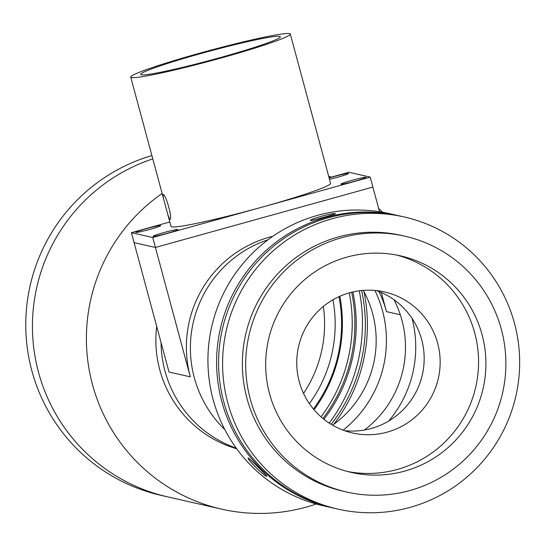 <?xml version="1.0" encoding="UTF-8"?>
<svg xmlns="http://www.w3.org/2000/svg" width="547" height="547" viewBox="0 0 547 547"><rect width="100%" height="100%" fill="white"/><g stroke="black" fill="none" stroke-linecap="round" stroke-linejoin="round"><path stroke-width="0.82" d="M376.398 290.587A72.307 71.671 -77.2 0 1 421.662 339.598A72.307 71.671 -77.2 0 1 344.528 430.674M437.655 343.236A72.307 71.671 -77.2 0 1 352.418 432.957A72.307 71.671 -77.2 0 1 299.257 381.669A72.307 71.671 -77.2 0 1 384.493 291.941A72.307 71.671 -77.2 0 1 437.655 343.236M194.322 377.772A113.626 112.627 -77.2 0 1 268.071 239.743A113.626 112.627 102.8 0 0 194.322 377.772A113.626 112.627 102.8 0 0 224.872 429.662A113.626 112.627 -77.2 0 1 194.322 377.772M412.062 318.395A113.626 112.627 -77.2 0 1 388.719 421.033A113.626 112.627 102.8 0 0 412.062 318.395M359.29 290.799A165.276 163.826 -77.2 0 1 329.198 423.084M151.895 155.567A175.608 174.062 102.8 0 0 27.35 301.151A175.608 174.062 102.8 0 0 108.99 474.167A175.608 174.062 102.8 0 0 160.955 495.343L167.621 496.861A175.608 174.062 -77.2 0 1 115.649 475.685A175.608 174.062 -77.2 0 1 33.634 305.684A175.608 174.062 -77.2 0 1 152.791 158.883A175.608 174.062 -77.2 0 0 32.601 334.046A175.608 174.062 -77.2 0 0 167.621 496.861L221.583 509.134A175.608 174.062 -77.2 0 1 89.448 371.283A175.608 174.062 -77.2 0 1 162.124 193.467M363.946 291.626A162.179 160.756 -77.2 0 1 333.752 424.356M349.253 292.884A154.951 153.584 -77.2 0 1 321.048 416.862A154.951 153.584 -77.2 0 0 349.253 292.884M351.666 292.248A154.951 153.584 -77.2 0 1 322.949 418.482M162.985 194.5C165.987 193.925 173.112 220.345 169.7 219.381L167.867 214.759L163.416 198.253L162.985 194.5M329.075 177.761L348.877 172.264L370.196 177.112L261.459 207.313A82.638 5.155 164.9 0 1 171.717 226.848A82.638 5.155 164.9 0 1 171.013 226.41L167.867 214.759M131.43 77.537A82.638 5.155 164.9 0 1 130.726 77.106A82.638 5.155 164.9 0 1 204.503 51.869A82.638 5.155 164.9 0 1 289.595 33.613A82.638 5.155 164.9 0 1 290.3 34.051A82.638 5.155 164.9 0 1 216.523 59.281A82.638 5.155 164.9 0 1 131.43 77.537M152.722 237.507L131.403 232.66L134.083 242.615L169.002 372.015L190.322 376.862L155.41 247.463L134.083 242.615L155.41 247.463L372.883 187.067L155.41 247.463L152.722 237.507L261.459 207.313A82.638 5.155 164.9 0 0 330.586 183.354L290.3 34.051M341.013 184.209A12.909 0.807 -15.1 0 0 354.312 181.358A12.909 0.807 -15.1 0 0 365.834 177.413A12.909 0.807 -15.1 0 0 365.724 177.344A12.909 0.807 -15.1 0 0 352.432 180.195A12.909 0.807 -15.1 0 0 340.904 184.141A12.909 0.807 -15.1 0 0 341.013 184.209M329.492 179.307A12.909 0.807 -15.1 0 0 342.21 175.902A12.909 0.807 -15.1 0 0 348.514 173.474A12.909 0.807 -15.1 0 0 348.405 173.406A12.909 0.807 -15.1 0 0 329.137 178.001M153.194 236.366A12.909 0.807 -15.1 0 0 166.486 233.514A12.909 0.807 -15.1 0 0 178.014 229.569A12.909 0.807 -15.1 0 0 177.905 229.501A12.909 0.807 -15.1 0 0 164.613 232.359A12.909 0.807 -15.1 0 0 153.085 236.297A12.909 0.807 -15.1 0 0 153.194 236.366M135.868 232.427A12.909 0.807 -15.1 0 0 149.167 229.576A12.909 0.807 -15.1 0 0 160.695 225.631A12.909 0.807 -15.1 0 0 160.586 225.562A12.909 0.807 -15.1 0 0 147.287 228.414A12.909 0.807 -15.1 0 0 135.759 232.359A12.909 0.807 -15.1 0 0 135.868 232.427M141.317 74.795A72.307 4.513 -15.1 0 0 215.771 58.823A72.307 4.513 -15.1 0 0 280.324 36.738A72.307 4.513 -15.1 0 0 279.708 36.362A72.307 4.513 -15.1 0 0 205.255 52.334A72.307 4.513 -15.1 0 0 140.702 74.413A72.307 4.513 -15.1 0 0 141.317 74.795M379.536 211.73L370.196 177.112M131.403 232.66L169.816 221.986M316.234 503.999A175.608 174.062 -77.2 0 1 306.197 507.117A175.608 174.062 -77.2 0 1 221.583 509.134M236.755 448.813A113.626 112.627 -77.2 0 1 156.688 326.368M236.29 448.171A113.626 112.627 -77.2 0 1 161.071 342.613A113.626 112.627 102.8 0 0 165.003 371.105A113.626 112.627 102.8 0 0 236.29 448.171M361.615 290.525A160.114 158.705 -77.2 0 1 331.174 424.335M374.88 290.436A113.626 112.627 -77.2 0 1 343.099 430.154A113.626 112.627 102.8 0 0 382.476 310.71A113.626 112.627 102.8 0 0 374.88 290.436M328.624 176.079A175.608 174.062 -77.2 0 1 331.161 177.18M378.661 208.469A175.608 174.062 -77.2 0 1 382.599 212.236M338.955 296.686A141.523 140.278 -77.2 0 1 313.41 408.985M352.877 291.961A154.951 153.584 -77.2 0 1 323.913 419.262M332.979 299.777A134.288 133.106 -77.2 0 1 309.356 403.611M303.551 393.423A123.957 122.87 102.8 0 0 323.339 306.45M314.053 409.744A144.62 143.348 102.8 0 0 339.865 296.276M190.322 376.862A113.626 112.627 -77.2 0 1 272.85 236.297M381.327 292.536L386.476 311.619A113.626 112.627 102.8 0 0 378.975 291.551M364.391 430.038A103.301 102.392 102.8 0 0 401.908 320.118A103.301 102.392 102.8 0 0 394.025 299.749M363.27 290.382A103.301 102.392 -77.2 0 1 372.596 313.452A103.301 102.392 -77.2 0 1 332.603 425.183M310.641 220.571C307.571 219.709 333.8 212.427 335.352 213.706C338.114 213.398 311.886 220.687 310.641 220.571L310.525 220.496M332.904 507.972A149.782 148.469 -77.2 0 1 331.906 507.746A149.782 148.469 -77.2 0 1 221.788 401.498A149.782 148.469 -77.2 0 1 398.346 215.641A149.782 148.469 -77.2 0 1 399.344 215.874M331.906 507.746L323.243 505.777A149.782 148.469 -77.2 0 1 213.125 399.529A149.782 148.469 -77.2 0 1 389.69 213.672L398.346 215.641M266.608 476.232C264.598 476.738 245.309 457.504 248.441 458.112C249.589 458.468 268.892 477.709 266.608 476.232L266.731 476.225M227.784 402.859A149.782 148.469 -77.2 0 1 404.342 217.002A149.782 148.469 -77.2 0 1 514.46 323.25A149.782 148.469 -77.2 0 1 337.896 509.107A149.782 148.469 -77.2 0 1 227.784 402.859M337.896 509.107L333.902 508.197A149.782 148.469 -77.2 0 1 223.791 401.949A149.782 148.469 -77.2 0 1 400.349 216.092L404.342 217.002M396.739 255.066A111.048 110.07 -77.2 0 1 474.721 332.938A111.048 110.07 -77.2 0 1 347.502 471.5M482.051 334.607A111.048 110.07 -77.2 0 1 351.153 472.396A111.048 110.07 -77.2 0 1 269.521 393.628A111.048 110.07 -77.2 0 1 400.418 255.839A111.048 110.07 -77.2 0 1 482.051 334.607M250.246 398.982A131.191 130.036 -77.2 0 1 404.883 236.195A131.191 130.036 -77.2 0 1 501.326 329.253A131.191 130.036 -77.2 0 1 346.689 492.04A131.191 130.036 -77.2 0 1 250.246 398.982M346.689 492.04L343.359 491.281A131.191 130.036 -77.2 0 1 246.909 398.223A131.191 130.036 -77.2 0 1 401.553 235.436L404.883 236.195M400.308 314.764L386.476 311.619M163.416 198.253L130.726 77.106"/></g></svg>
